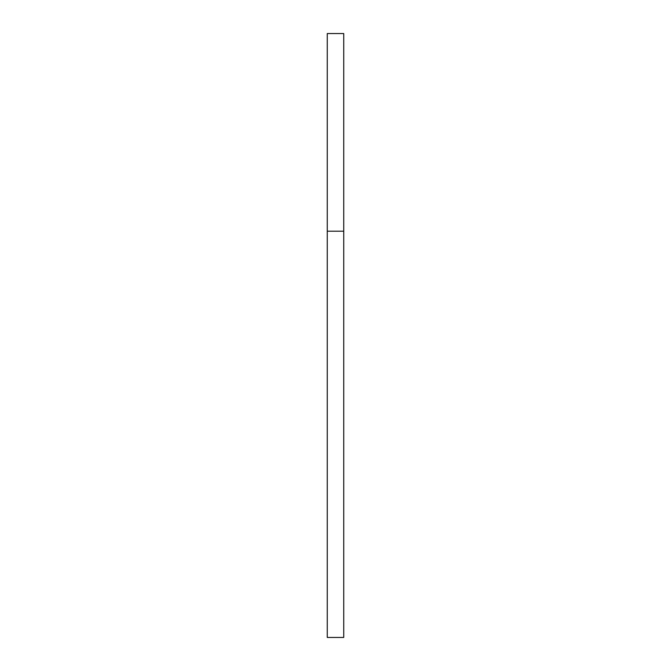 <?xml version="1.0" encoding="UTF-8"?>
<svg xmlns="http://www.w3.org/2000/svg" width="671" height="671" viewBox="0 0 671 671"><rect width="100%" height="100%" fill="white"/><g stroke="black" fill="none" stroke-linecap="round" stroke-linejoin="round"><path stroke-width="1.01" d="M343.737 33.55L343.737 637.45L327.263 637.45L327.263 231.193L327.263 637.45L343.737 637.45L343.737 231.193L327.263 231.193L327.263 33.55L327.263 231.193L343.737 231.193L343.737 33.55L327.263 33.55L343.737 33.55"/></g></svg>

